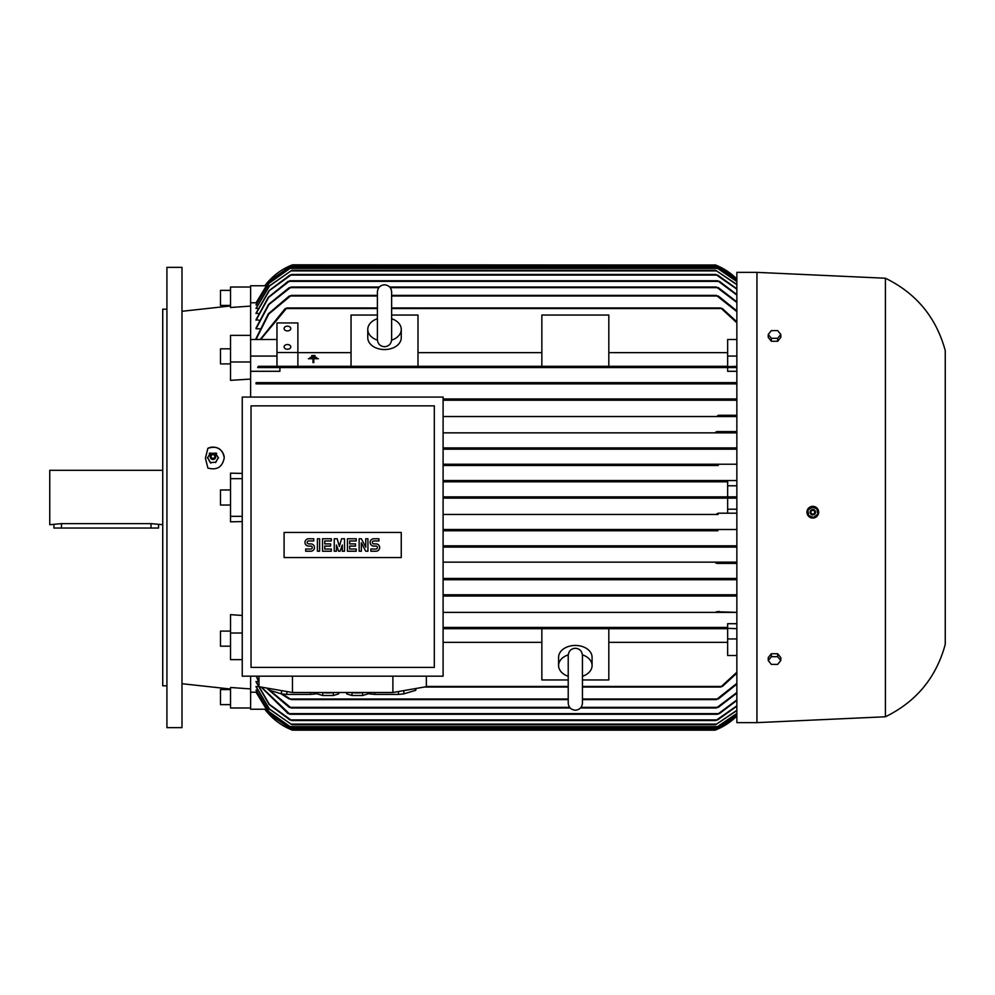 <?xml version="1.0" encoding="UTF-8"?>
<svg xmlns="http://www.w3.org/2000/svg" width="995" height="995" viewBox="0 0 995 995"><rect width="100%" height="100%" fill="white"/><g stroke="black" fill="none" stroke-linecap="round" stroke-linejoin="round"><path stroke-width="1.49" d="M377.428 340.153A16.741 11.84 180 0 1 367.777 329.432A16.741 11.84 180 0 1 377.403 318.723M391.632 339.618L391.632 291.908C391.209 287.592 388.834 285.217 384.518 284.794C380.19 285.217 377.826 287.592 377.403 291.908L377.403 339.618C377.826 343.934 380.19 346.31 384.518 346.733C388.834 346.31 391.209 343.934 391.632 339.618L391.632 339.357M391.632 318.723A16.741 11.84 180 0 1 401.259 329.432A16.741 11.84 180 0 1 391.607 340.153M401.259 329.432L401.259 337.715A16.741 11.84 180 0 1 384.518 349.556A16.741 11.84 180 0 1 367.777 337.715L367.777 329.432M391.632 315.042L417.987 315.042L417.987 366.309L351.036 366.309L351.036 315.042L377.403 315.042M541.852 352.653L417.987 352.653M417.987 366.309L541.852 366.309L541.852 315.042L608.816 315.042L608.816 366.309L541.852 366.309M608.816 366.309L727.656 366.309L727.656 339.494L736.86 339.494M727.656 352.653L608.816 352.653M297.891 366.309L297.891 322.927L276.971 322.927L276.971 366.309L351.036 366.309M351.036 352.653L297.891 352.653M310.03 357.429L316.721 357.441M313.798 358.722L318.4 358.722L313.798 358.722M312.965 362.578L313.798 362.615L312.965 362.578L312.965 359.319M308.363 358.722L318.4 358.722M311.709 356.123L315.054 356.16L315.054 355.526L311.709 355.526L315.054 356.16M313.798 359.319L313.798 362.578M276.971 352.516L297.891 352.516M284.085 346.894A3.346 2.363 180 0 1 287.431 344.519A3.346 2.363 180 0 1 290.776 346.894A3.346 2.363 180 0 1 287.431 349.257A3.346 2.363 180 0 1 284.085 346.894M284.085 328.549A3.346 2.363 180 0 1 287.431 326.173A3.346 2.363 180 0 1 290.776 328.549A3.346 2.363 180 0 1 287.431 330.912A3.346 2.363 180 0 1 284.085 328.549M265.292 285.764L250.616 285.764L250.616 335.352L230.529 335.352L230.529 361.981L250.616 361.981L250.616 339.494L276.971 339.494M250.616 356.061L276.971 356.061M377.403 307.94L286.846 307.94L260.653 339.494M284.682 309.084L287.07 308.052M260.205 339.494L285.179 308.562M736.86 322.778L720.703 307.94L391.632 307.94M720.492 308.052L722.867 309.084M736.86 366.309L720.703 366.944L721.027 366.309L286.535 366.309L286.846 366.944L286.535 366.309L258.302 366.309L257.68 367.565L279.906 367.565L279.906 371.297L250.616 371.297M736.86 371.297L727.656 371.297L727.656 367.565L736.86 367.565L257.68 367.565M287.07 366.583L284.682 367.292M722.867 367.292L720.492 366.583M727.656 367.565L279.906 367.565M727.656 356.061L736.86 356.061M722.382 308.562L736.86 321.845M259.595 328.748L256.051 328.748L256.051 328.027L268.538 304.408L289.234 287.642M258.974 320.216L256.051 319.644L268.302 297.294L288.14 281.361M258.377 313.524L256.051 313.089L269.073 290.565L289.918 275.093M257.804 308.475L256.051 308.151L269.222 285.988L291.883 270.279L269.446 286.025L256.051 308.475M257.27 304.93L256.051 304.719L268.973 283.177L290.913 267.767L269.123 283.214L256.051 304.93M256.76 302.816L250.616 302.754M260.242 339.407L256.051 339.407L256.051 338.499L268.302 313.848L289.234 296.012M377.403 295.391L291.212 295.391L268.774 314.01L256.051 339.407M288.538 296.56L291.411 295.465M736.86 311.646L716.338 295.391L391.632 295.391M716.139 295.465L719.012 296.56M256.051 302.816L269.073 281.361L290.764 266.088L269.769 280.528L256.051 302.754M716.661 265.466L715.094 264.832A62.772 62.772 0 0 1 736.86 279.01L716.661 265.466L290.901 265.466L292.455 264.832A62.772 62.772 0 0 0 264.844 285.764L292.455 264.832L715.592 265.031M736.86 279.67L716.786 266.088L736.86 279.57M290.764 266.088L716.786 266.088M736.86 281.56L716.649 267.767L736.86 281.374M290.913 267.767L716.649 267.767M736.86 284.707L715.666 270.279L736.86 284.421M291.883 270.279L715.666 270.279M736.86 289.184L715.778 274.458L291.771 274.458L269.371 290.627L256.051 313.524M288.911 275.69L291.833 274.483M715.716 274.483L718.639 275.69M736.86 295.08L717.644 280.739L289.906 280.739L268.638 297.405L256.051 320.216M287.294 281.958L289.993 280.777M717.557 280.777L720.256 281.958M379.356 287.02L291.162 287.02L268.948 304.532L256.051 328.748M288.45 288.214L291.311 287.07M736.86 302.492L716.388 287.02L389.679 287.02M716.251 287.07L719.111 288.214M718.328 296.012L736.86 310.875M718.315 287.642L736.86 301.871M719.422 281.361L736.86 294.57M717.631 275.093L736.86 288.799M721.027 366.309L720.703 366.944M250.616 287.02L230.529 287.02L230.529 307.505L250.616 306.087M250.616 335.352L250.616 339.494M250.616 361.981L250.616 397.067M443.098 447.912L736.86 447.912L715.666 448.546L716.848 447.912L443.098 447.912M736.86 432.85L443.098 432.85L736.86 432.85M716.81 431.594L736.86 431.594M736.86 416.532L443.098 416.532L736.86 416.532M718.465 415.276L736.86 415.276M736.86 400.214L443.098 400.214L736.86 400.214M716.388 399.58L717.109 398.958L443.098 398.958L736.86 398.958M256.051 383.883L736.86 383.883L256.051 383.883L256.051 382.627L736.86 382.627M291.411 382.951L288.538 383.572M256.051 382.627L290.639 382.627L291.212 383.262L290.639 382.627L716.91 382.627L716.338 383.262L717.482 383.772M719.012 383.572L716.139 382.951M719.111 399.841L716.251 399.318M720.256 416.121L717.557 415.674M718.639 432.402L715.716 432.041M443.098 676.177L443.098 397.067L242.245 397.067L242.245 676.177L443.098 676.177M251.026 667.396L434.317 667.396L434.317 405.86L251.026 405.86L251.026 667.396M401.259 557.548L284.085 557.548L284.085 532.437L401.259 532.437L401.259 557.548M375.986 551.218A3.657 3.657 0 0 0 379.655 547.561A3.657 3.657 0 0 0 375.986 543.892L373.797 543.892A1.468 1.468 0 0 1 372.329 542.437A1.468 1.468 0 0 1 373.797 540.969L378.921 540.969L378.921 538.768L373.797 538.768A3.657 3.657 0 0 0 370.128 542.437A3.657 3.657 0 0 0 373.797 546.093L375.986 546.093A1.468 1.468 0 0 1 377.453 547.561A1.468 1.468 0 0 1 375.986 549.029L370.861 549.029L370.861 551.218L375.986 551.218M356.222 549.029L356.222 551.218L347.429 551.218L347.429 538.768L356.222 538.768L356.222 540.969L349.631 540.969L349.631 543.892L355.489 543.892L355.489 546.093L349.631 546.093L349.631 549.029L356.222 549.029M331.323 549.029L331.323 551.218L322.529 551.218L322.529 538.768L331.323 538.768L331.323 540.969L324.731 540.969L324.731 543.892L330.589 543.892L330.589 546.093L324.731 546.093L324.731 549.029L331.323 549.029M310.813 551.218A3.657 3.657 0 0 0 314.482 547.561A3.657 3.657 0 0 0 310.813 543.892L308.624 543.892A1.468 1.468 0 0 1 307.156 542.437A1.468 1.468 0 0 1 308.624 540.969L313.748 540.969L313.748 538.768L308.624 538.768A3.657 3.657 0 0 0 304.955 542.437A3.657 3.657 0 0 0 308.624 546.093L310.813 546.093A1.468 1.468 0 0 1 312.281 547.561A1.468 1.468 0 0 1 310.813 549.029L305.689 549.029L305.689 551.218L310.813 551.218M319.606 538.768L319.606 551.218L317.405 551.218L317.405 538.768L319.606 538.768M336.447 544.999L336.447 551.218L334.245 551.218L334.245 538.768L337.181 538.768L339.37 546.454L341.571 538.768L344.506 538.768L344.506 551.218L342.305 551.218L342.305 544.999L340.103 551.218L338.648 551.218L336.447 544.999M361.347 542.797L361.347 551.218L359.145 551.218L359.145 538.768L361.347 538.768L365.737 547.188L365.737 538.768L367.939 538.768L367.939 551.218L365.737 551.218L361.347 542.797M426.357 676.177L426.357 686.687L392.888 692.508L292.455 692.508L258.974 686.687L258.974 676.177M321.236 692.508A10.883 1.89 0 0 0 328.027 692.918A10.883 1.89 0 0 0 334.817 692.508M398.473 691.525L398.473 694.398L374.742 694.398L374.742 692.508M415.736 688.528L415.736 690.281L403.87 693.851A29.29 5.087 180 0 1 398.473 694.398M403.87 693.851L403.87 690.592M415.898 688.503L415.898 689.746A29.29 5.087 180 0 1 415.736 690.281M310.602 692.508L310.602 694.398L286.871 694.398L286.871 691.525M317.393 693.428L315.987 693.851A29.29 5.087 180 0 1 310.602 694.398M315.987 693.851L315.987 692.508M350.526 692.508A10.883 1.89 0 0 0 357.317 692.918A10.883 1.89 0 0 0 364.108 692.508M367.951 692.508L367.951 693.913L362.628 695.505L362.628 692.669M362.628 695.505L352.006 695.505L352.006 692.669M352.006 695.505L346.683 693.913L346.683 692.508M286.871 694.398A29.29 5.087 180 0 1 281.473 693.851L269.608 690.281A29.29 5.087 180 0 1 269.446 689.746L269.446 688.503M269.608 690.281L269.608 688.528M281.473 690.592L281.473 693.851M374.742 694.398A29.29 5.087 180 0 1 369.344 693.851L367.951 693.428M369.344 692.508L369.344 693.851M338.661 692.508L338.661 693.913L333.337 695.505L333.337 692.669M333.337 695.505L322.703 695.505L322.703 692.669M322.703 695.505L317.393 693.913L317.393 692.508M292.455 692.508L292.455 676.177M392.888 692.508L392.888 676.177M736.86 547.088L443.098 547.088L716.848 547.088L715.99 546.18M715.641 546.591L718.577 546.33M443.098 545.832L736.86 545.832L443.098 545.832M717.88 530.77L443.098 530.77L717.88 530.77L716.649 530.136L718.278 529.514L736.86 529.514L443.098 529.514L718.278 529.514M718.129 514.452L443.098 514.452L718.129 514.452L716.786 513.818L718.315 513.196L736.86 513.196L727.656 513.196L727.656 498.122L443.098 498.122L716.661 498.122L715.094 497.5L716.661 496.878L736.86 496.878M727.656 513.196L718.303 513.196M727.656 481.804L443.098 481.804L727.656 481.804L727.656 496.878L443.098 496.878L716.574 496.878M718.303 481.804L716.786 481.182L718.129 480.548L736.86 480.548L443.098 480.548L718.129 480.548L716.786 481.182M718.278 465.486L443.098 465.486L718.278 465.486L716.649 464.864L717.88 464.23L736.86 464.23L443.098 464.23L717.88 464.23L716.649 464.864M443.098 449.168L736.86 449.168L443.098 449.168M718.577 448.67L715.641 448.409M727.656 509.216L736.86 509.216M736.86 498.122L716.661 498.122M727.656 485.784L736.86 485.784M242.245 478.67L230.529 478.67L230.529 521.828L242.245 521.579M242.245 516.33L230.529 516.33M727.656 627.435L443.098 627.435L727.656 627.435L727.656 623.703L736.86 623.703M736.86 612.373L443.098 612.373L716.91 612.373L716.338 611.738L736.86 612.373M736.86 596.042L443.098 596.042L717.109 596.042L716.388 595.42M443.098 594.786L736.86 594.786L443.098 594.786M736.86 579.724L443.098 579.724L736.86 579.724M443.098 578.468L736.86 578.468L443.098 578.468M716.81 563.406L736.86 563.406M443.098 562.15L736.86 562.15L443.098 562.15M715.716 562.959L718.639 562.598M717.557 579.326L720.256 578.879M716.251 595.682L719.111 595.159M716.139 612.049L719.012 611.428M568.22 679.958L541.852 679.958L541.852 628.691L443.098 628.691L721.027 628.691L720.703 628.056L736.86 628.691M443.098 642.347L541.852 642.347M541.852 628.691L608.816 628.691L608.816 679.958L582.448 679.958M568.22 676.277A16.741 11.84 0 0 1 558.593 665.568L558.593 657.285A16.741 11.84 0 0 1 575.334 645.444A16.741 11.84 0 0 1 592.075 657.285L592.075 665.568A16.741 11.84 0 0 1 582.448 676.277M582.423 654.847A16.741 11.84 0 0 1 592.075 665.568M582.448 655.593L582.448 655.382C581.951 650.991 579.575 648.616 575.334 648.267C571.093 648.616 568.717 650.991 568.22 655.382L568.22 703.092C568.642 707.408 571.018 709.783 575.334 710.206C579.65 709.783 582.025 707.408 582.448 703.092L582.448 675.991M558.593 665.568A16.741 11.84 0 0 1 568.244 654.847M608.816 642.347L727.656 642.347M736.86 655.506L727.656 655.506L727.656 628.691L608.816 628.691M720.492 628.417L722.867 627.708M722.867 685.916L720.492 686.948M424.218 687.06L568.22 687.06M582.448 687.06L720.703 687.06L736.86 672.222M736.86 673.155L722.382 686.438M727.656 638.939L736.86 638.939M242.245 633.019L230.529 633.019L230.529 659.648L242.245 659.648M265.292 709.236L250.616 709.236L250.616 676.177M250.616 692.246L256.76 692.184M256.051 690.07L269.123 711.786L290.913 727.233L268.973 711.823L256.051 690.281L257.27 690.07M256.051 686.525L269.446 708.975L291.883 724.721L269.222 709.012L256.051 686.848L257.804 686.525M289.918 719.907L269.073 704.435L256.051 681.911L258.377 681.475M289.234 698.987L280.777 693.639M291.411 699.535L288.538 698.44M282.17 693.938L291.212 699.609L568.22 699.609M719.012 698.44L716.139 699.535M582.448 699.609L716.338 699.609L736.86 683.354M289.234 707.358L266.548 688.005M291.311 707.93L288.45 706.786M267.095 688.092L291.162 707.98L570.172 707.98M719.111 706.786L716.251 707.93M580.495 707.98L716.388 707.98L736.86 692.508M288.14 713.639L261.1 687.06M258.974 682.831L256.324 676.177M289.993 714.223L287.294 713.042M261.424 687.11L289.906 714.261L717.644 714.261L736.86 699.92M256.523 676.177L258.974 682.271M720.256 713.042L717.557 714.223M291.833 720.517L288.911 719.31M256.051 681.475L269.371 704.373L291.771 720.542L715.778 720.542L736.86 705.816M718.639 719.31L715.716 720.517M736.86 710.579L715.666 724.721L736.86 710.293M291.883 724.721L715.666 724.721M736.86 713.626L716.649 727.233L736.86 713.44M290.913 727.233L716.649 727.233M256.051 692.246L269.769 714.472L290.764 728.912L716.786 728.912L736.86 715.33M256.051 692.184L269.073 713.639L290.764 728.912M736.86 715.43L716.786 728.912M716.064 729.783L290.901 729.534L292.455 730.168L264.844 709.236A62.772 62.772 0 0 0 292.455 730.168L292.294 730.106M292.455 730.168L715.094 730.168A62.772 62.772 0 0 0 736.86 715.99L716.35 729.658M736.86 706.201L717.631 719.907M736.86 700.43L719.422 713.639M736.86 693.129L718.315 707.358M736.86 684.125L718.328 698.987M715.268 497.774L715.977 498.06M250.616 707.98L230.529 707.98L230.529 687.495L250.616 688.913M756.946 272.369L736.86 272.369L736.86 722.631L756.946 722.631L756.946 272.369L885.413 278.227L885.413 716.773L756.946 722.631M810.577 517.611L812.828 518.059L818.276 514.291A5.858 5.858 0 0 0 814.905 506.729A5.858 5.858 0 0 0 807.331 510.099L807.057 511.082M806.945 512.214L807.405 514.452M807.952 515.485L809.557 517.064M818.562 513.308L816.062 507.326M815.029 506.778L807.928 508.942M807.331 510.099A5.858 5.858 0 0 0 808.823 516.492A5.858 5.858 0 0 0 818.276 514.291M808.388 515.435L813.922 517.562M813.4 517.636L818.002 513.905M807.791 509.987L808.724 515.845M812.218 506.753L807.604 510.485M817.218 508.967L811.684 506.841M817.815 514.403L816.883 508.544M810.266 511.219A2.724 2.724 0 0 0 811.833 514.738A2.724 2.724 0 0 0 815.34 513.171A2.724 2.724 0 0 0 813.773 509.651A2.724 2.724 0 0 0 810.266 511.219M810.316 511.243A2.674 2.674 0 0 0 811.845 514.689A2.674 2.674 0 0 0 815.291 513.159A2.674 2.674 0 0 0 813.761 509.701A2.674 2.674 0 0 0 810.316 511.243M811.049 511.517A1.878 1.878 0 0 0 812.131 513.955A1.878 1.878 0 0 0 814.557 512.873A1.878 1.878 0 0 0 813.475 510.435A1.878 1.878 0 0 0 811.049 511.517M780.801 660.543L780.801 657.583L777.655 653.727L771.374 653.727L768.239 657.583L768.239 660.543L771.374 656.688L777.655 656.688L780.801 660.543L777.655 664.386L771.374 664.386L768.239 660.543M777.655 653.727L777.655 656.688M771.374 653.727L771.374 656.688M885.413 278.227C916.283 293.326 936.233 317.455 945.25 350.626L945.25 644.374C936.233 677.545 916.283 701.674 885.413 716.773M768.239 334.457L768.239 337.417L771.374 341.273L777.655 341.273L780.801 337.417L780.801 334.457L777.655 338.312L771.374 338.312L768.239 334.457L771.374 330.614L777.655 330.614L780.801 334.457M771.374 341.273L771.374 338.312M777.655 341.273L777.655 338.312M289.881 383.821L291.212 383.262M250.616 379.07L230.529 380.351L230.529 361.981M230.529 478.67L230.529 473.172L242.245 473.421M207.88 468.06L205.418 458.173L207.88 448.297C217.034 445.511 222.482 448.683 224.248 457.787C222.482 467.041 217.034 470.461 207.88 468.06M207.88 448.297A11.293 11.057 180 0 1 224.248 457.986M181.985 311.945L181.985 296.46M181.985 425.176L181.985 409.691M181.985 267.344L181.985 727.656L166.924 727.656L166.924 267.344L181.985 267.344M166.924 685.804L162.732 685.804L162.732 309.196L166.924 309.196M162.732 470.299L49.75 470.299L49.75 524.701L61.466 523.631L151.016 523.631L162.732 524.701M53.929 524.701L53.929 528.046L158.553 528.046L158.553 524.701M230.529 290.366L220.48 290.366L220.48 305.428L230.529 305.428M230.529 363.896L220.48 363.896L220.48 348.822L230.529 348.822M230.529 505.037L220.48 505.037L220.48 489.963L230.529 489.963M230.529 633.019L230.529 614.649L242.245 615.445M230.529 646.178L220.48 646.178L220.48 631.104L230.529 631.104M230.529 704.634L220.48 704.634L220.48 689.572L230.529 689.572M216.649 453.272L209.249 453.272M210.442 452.986L207.482 458.011M218.415 458.011L215.455 452.986M215.455 462.513L218.415 457.489M210.293 462.588L215.604 462.24L210.293 462.588L207.632 457.737M207.482 457.489L210.816 463.16M210.592 455.523L210.554 455.61A2.724 2.662 -0 0 0 214.335 459.143A2.724 2.662 -0 0 0 215.33 455.573L215.306 455.523A2.674 2.612 -0 0 0 210.281 456.755A2.674 2.612 -0 0 0 212.942 459.367A2.674 2.612 -0 0 0 215.306 455.523M214.833 456.469A1.878 1.841 -0 0 0 212.942 454.628A1.878 1.841 -0 0 0 211.064 456.469A1.878 1.841 -0 0 0 212.942 458.309A1.878 1.841 -0 0 0 214.833 456.469M218.266 457.737L215.604 462.588M286.535 308.562L377.403 308.562M391.632 308.562L721.027 308.562M290.639 296.012L377.403 296.012M391.632 296.012L716.91 296.012M289.433 266.722L718.129 266.722M289.669 268.389L717.88 268.389M290.714 270.901L716.848 270.901M290.739 275.093L716.81 275.093M289.085 281.361L718.465 281.361M290.44 287.642L378.821 287.642M390.214 287.642L717.109 287.642M426.357 686.438L568.22 686.438M582.448 686.438L721.027 686.438M290.639 698.987L568.22 698.987M582.448 698.987L716.91 698.987M290.44 707.358L569.637 707.358M581.03 707.358L717.109 707.358M289.085 713.639L718.465 713.639M290.739 719.907L716.81 719.907M290.714 724.099L716.848 724.099M289.669 726.611L717.88 726.611M289.433 728.278L718.129 728.278M151.016 528.046L151.016 523.631M61.466 528.046L61.466 523.631M582.448 703.092L582.448 655.382M230.529 305.962L181.985 311.286M211.562 459.143L214.335 459.143M181.985 683.714L230.529 689.037"/></g></svg>
